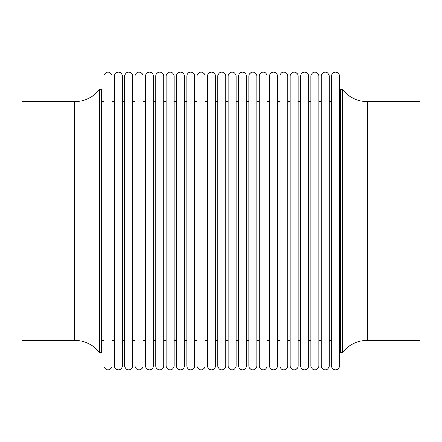<?xml version="1.0" encoding="UTF-8"?>
<svg xmlns="http://www.w3.org/2000/svg" width="442" height="442" viewBox="0 0 442 442"><rect width="100%" height="100%" fill="white"/><g stroke="black" fill="none" stroke-linecap="round" stroke-linejoin="round"><path stroke-width="0.66" d="M367.33 101.66A31.321 31.321 0 0 1 342.727 89.726L340.34 89.726L340.34 352.274L342.727 352.274A31.321 31.321 0 0 1 367.33 340.34L419.9 340.34L419.9 101.66L367.33 101.66L367.33 340.34M74.67 340.34A31.321 31.321 0 0 1 99.273 352.274L99.273 89.726A31.321 31.321 0 0 1 74.67 101.66L22.1 101.66L22.1 340.34L74.67 340.34L74.67 101.66M339.544 340.34L340.34 340.34M339.544 101.66L340.34 101.66M342.727 89.726L342.727 352.274M99.273 352.274L101.66 352.274L101.66 89.726L99.273 89.726M101.66 340.34L104.047 340.34L104.047 365.799A3.978 3.978 0 0 0 108.025 369.777A3.978 3.978 0 0 0 112.003 365.799L112.003 76.201A3.978 3.978 0 0 0 108.025 72.223A3.978 3.978 0 0 0 104.047 76.201L104.047 365.799M101.66 101.66L104.047 101.66L104.047 76.201M112.003 340.34L114.39 340.34L114.39 365.799A3.978 3.978 0 0 0 118.368 369.777A3.978 3.978 0 0 0 122.346 365.799L122.346 76.201A3.978 3.978 0 0 0 118.368 72.223A3.978 3.978 0 0 0 114.39 76.201L114.39 365.799M112.003 101.66L114.39 101.66L114.39 76.201M122.346 340.34L124.732 340.34L124.732 365.799A3.978 3.978 0 0 0 128.71 369.777A3.978 3.978 0 0 0 132.688 365.799L132.688 76.201A3.978 3.978 0 0 0 128.71 72.223A3.978 3.978 0 0 0 124.732 76.201L124.732 365.799M122.346 101.66L124.732 101.66L124.732 76.201M132.688 340.34L135.075 340.34L135.075 365.799A3.978 3.978 0 0 0 139.053 369.777A3.978 3.978 0 0 0 143.031 365.799L143.031 76.201A3.978 3.978 0 0 0 139.053 72.223A3.978 3.978 0 0 0 135.075 76.201L135.075 365.799M132.688 101.66L135.075 101.66L135.075 76.201M143.031 340.34L145.418 340.34L145.418 365.799A3.978 3.978 0 0 0 149.396 369.777A3.978 3.978 0 0 0 153.374 365.799L153.374 76.201A3.978 3.978 0 0 0 149.396 72.223A3.978 3.978 0 0 0 145.418 76.201L145.418 365.799M143.031 101.66L145.418 101.66L145.418 76.201M153.374 340.34L155.761 340.34L155.761 365.799A3.978 3.978 0 0 0 159.739 369.777A3.978 3.978 0 0 0 163.717 365.799L163.717 76.201A3.978 3.978 0 0 0 159.739 72.223A3.978 3.978 0 0 0 155.761 76.201L155.761 365.799M153.374 101.66L155.761 101.66L155.761 76.201M163.717 340.34L166.104 340.34L166.104 365.799A3.978 3.978 0 0 0 170.082 369.777A3.978 3.978 0 0 0 174.06 365.799L174.06 76.201A3.978 3.978 0 0 0 170.082 72.223A3.978 3.978 0 0 0 166.104 76.201L166.104 365.799M163.717 101.66L166.104 101.66L166.104 76.201M174.06 340.34L176.446 340.34L176.446 365.799A3.978 3.978 0 0 0 180.424 369.777A3.978 3.978 0 0 0 184.402 365.799L184.402 76.201A3.978 3.978 0 0 0 180.424 72.223A3.978 3.978 0 0 0 176.446 76.201L176.446 365.799M174.06 101.66L176.446 101.66L176.446 76.201M184.402 340.34L186.789 340.34L186.789 365.799A3.978 3.978 0 0 0 190.767 369.777A3.978 3.978 0 0 0 194.745 365.799L194.745 76.201A3.978 3.978 0 0 0 190.767 72.223A3.978 3.978 0 0 0 186.789 76.201L186.789 365.799M184.402 101.66L186.789 101.66L186.789 76.201M194.745 340.34L197.132 340.34L197.132 76.201L197.132 365.799A3.978 3.978 0 0 0 201.11 369.777A3.978 3.978 0 0 0 205.088 365.799L205.088 76.201A3.978 3.978 0 0 0 201.11 72.223A3.978 3.978 0 0 0 197.132 76.201M194.745 101.66L197.132 101.66M205.088 340.34L207.475 340.34L207.475 365.799A3.978 3.978 0 0 0 211.453 369.777A3.978 3.978 0 0 0 215.431 365.799L215.431 76.201A3.978 3.978 0 0 0 211.453 72.223A3.978 3.978 0 0 0 207.475 76.201L207.475 365.799M205.088 101.66L207.475 101.66L207.475 76.201M215.431 340.34L217.818 340.34L217.818 365.799A3.978 3.978 0 0 0 221.796 369.777A3.978 3.978 0 0 0 225.774 365.799L225.774 76.201A3.978 3.978 0 0 0 221.796 72.223A3.978 3.978 0 0 0 217.818 76.201L217.818 365.799M215.431 101.66L217.818 101.66L217.818 76.201M225.774 340.34L228.16 340.34L228.16 76.201L228.16 365.799A3.978 3.978 0 0 0 232.138 369.777A3.978 3.978 0 0 0 236.116 365.799L236.116 76.201A3.978 3.978 0 0 0 232.138 72.223A3.978 3.978 0 0 0 228.16 76.201M225.774 101.66L228.16 101.66M236.116 340.34L238.503 340.34L238.503 365.799A3.978 3.978 0 0 0 242.481 369.777A3.978 3.978 0 0 0 246.459 365.799L246.459 76.201A3.978 3.978 0 0 0 242.481 72.223A3.978 3.978 0 0 0 238.503 76.201L238.503 365.799M236.116 101.66L238.503 101.66L238.503 76.201M246.459 340.34L248.846 340.34L248.846 365.799A3.978 3.978 0 0 0 252.824 369.777A3.978 3.978 0 0 0 256.802 365.799L256.802 76.201A3.978 3.978 0 0 0 252.824 72.223A3.978 3.978 0 0 0 248.846 76.201L248.846 365.799M246.459 101.66L248.846 101.66L248.846 76.201M256.802 340.34L259.189 340.34L259.189 365.799A3.978 3.978 0 0 0 263.167 369.777A3.978 3.978 0 0 0 267.145 365.799L267.145 76.201A3.978 3.978 0 0 0 263.167 72.223A3.978 3.978 0 0 0 259.189 76.201L259.189 365.799M256.802 101.66L259.189 101.66L259.189 76.201M267.145 340.34L269.532 340.34L269.532 365.799A3.978 3.978 0 0 0 273.51 369.777A3.978 3.978 0 0 0 277.488 365.799L277.488 76.201A3.978 3.978 0 0 0 273.51 72.223A3.978 3.978 0 0 0 269.532 76.201L269.532 365.799M267.145 101.66L269.532 101.66L269.532 76.201M277.488 340.34L279.874 340.34L279.874 76.201L279.874 365.799A3.978 3.978 0 0 0 283.852 369.777A3.978 3.978 0 0 0 287.83 365.799L287.83 76.201A3.978 3.978 0 0 0 283.852 72.223A3.978 3.978 0 0 0 279.874 76.201M277.488 101.66L279.874 101.66M287.83 340.34L290.217 340.34L290.217 365.799A3.978 3.978 0 0 0 294.195 369.777A3.978 3.978 0 0 0 298.173 365.799L298.173 76.201A3.978 3.978 0 0 0 294.195 72.223A3.978 3.978 0 0 0 290.217 76.201L290.217 365.799M287.83 101.66L290.217 101.66L290.217 76.201M298.173 340.34L300.56 340.34L300.56 365.799A3.978 3.978 0 0 0 304.538 369.777A3.978 3.978 0 0 0 308.516 365.799L308.516 76.201A3.978 3.978 0 0 0 304.538 72.223A3.978 3.978 0 0 0 300.56 76.201L300.56 365.799M298.173 101.66L300.56 101.66L300.56 76.201M308.516 340.34L310.903 340.34L310.903 365.799A3.978 3.978 0 0 0 314.881 369.777A3.978 3.978 0 0 0 318.859 365.799L318.859 76.201A3.978 3.978 0 0 0 314.881 72.223A3.978 3.978 0 0 0 310.903 76.201L310.903 365.799M308.516 101.66L310.903 101.66L310.903 76.201M318.859 340.34L321.246 340.34L321.246 76.201L321.246 365.799A3.978 3.978 0 0 0 325.224 369.777A3.978 3.978 0 0 0 329.202 365.799L329.202 76.201A3.978 3.978 0 0 0 325.224 72.223A3.978 3.978 0 0 0 321.246 76.201M318.859 101.66L321.246 101.66M329.202 340.34L331.588 340.34L331.588 101.66L329.202 101.66M331.588 76.201L331.588 365.799A3.978 3.978 0 0 0 335.566 369.777A3.978 3.978 0 0 0 339.544 365.799L339.544 76.201A3.978 3.978 0 0 0 335.566 72.223A3.978 3.978 0 0 0 331.588 76.201M321.246 365.799L321.246 340.34M279.874 365.799L279.874 340.34M228.16 365.799L228.16 340.34M197.132 365.799L197.132 340.34"/></g></svg>
